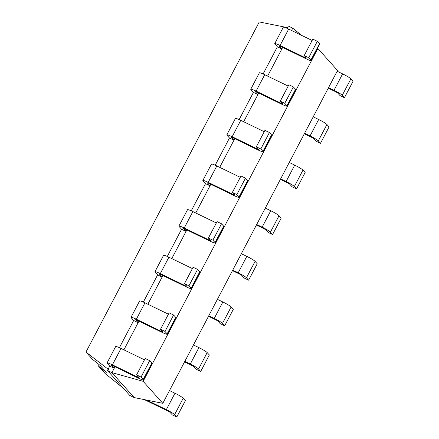 <?xml version="1.0" encoding="UTF-8"?>
<svg xmlns="http://www.w3.org/2000/svg" width="439" height="439" viewBox="0 0 439 439"><rect width="100%" height="100%" fill="white"/><g stroke="black" fill="none" stroke-linecap="round" stroke-linejoin="round"><path stroke-width="0.66" d="M337.536 70.514L162.803 403.326L143.152 381.326L317.88 48.515L337.536 70.514M162.803 403.326L134.197 397.569L111.923 372.634L115.002 366.774M143.152 381.326L111.923 372.634L107.445 370.461L109.723 366.126L114.2 368.299L111.693 365.489A2.59 0.28 27.7 0 1 111.638 365.374A2.59 0.28 27.7 0 1 113.421 366.005L138.027 377.946A7.776 0.845 -152.3 0 0 143.366 379.834A7.776 0.845 -152.3 0 0 143.202 379.483L151.823 363.064L149.666 360.649L145.183 358.471L136.567 374.89L138.724 377.304A2.59 0.28 -152.3 0 1 138.779 377.425A2.59 0.28 -152.3 0 1 136.995 376.794L137.467 375.899M317.88 48.515L317.485 48.191M301.648 35.383L292.758 28.195L288.28 26.022L287.062 28.337M291.556 30.483L292.758 28.195M267.603 76.106L282.667 47.423M243.656 121.729L258.714 93.041M219.703 167.352L234.761 138.664M195.75 212.97L210.808 184.287M171.797 258.593L186.86 229.91M147.844 304.216L162.907 275.527M123.897 349.834L138.954 321.15M134.197 397.569L129.719 395.396L107.445 370.461M263.115 73.955L277.382 46.775L281.865 48.948L279.358 46.144A2.59 0.28 27.7 0 1 279.303 46.024A2.59 0.28 27.7 0 1 281.081 46.655L305.687 58.596A7.776 0.845 -152.3 0 0 311.031 60.483A7.776 0.845 -152.3 0 0 310.867 60.132L319.488 43.713L317.326 41.299L312.848 39.126L304.227 55.539L306.384 57.959A2.59 0.28 -152.3 0 1 306.438 58.074A2.59 0.28 -152.3 0 1 304.661 57.443L305.132 56.549M119.403 347.683L133.675 320.503L138.153 322.676L135.646 319.872A2.59 0.28 27.7 0 1 135.591 319.751A2.59 0.28 27.7 0 1 137.374 320.382L161.98 332.323A7.776 0.845 -152.3 0 0 167.319 334.211A7.776 0.845 -152.3 0 0 167.155 333.859L175.776 317.441L173.614 315.026L169.136 312.853L160.515 329.266L162.677 331.686A2.59 0.28 -152.3 0 1 162.732 331.802A2.59 0.28 -152.3 0 1 160.948 331.176L161.42 330.276M239.162 119.578L253.429 92.393L257.912 94.572L255.405 91.762A2.59 0.28 27.7 0 1 255.35 91.647A2.59 0.28 27.7 0 1 257.133 92.278L281.739 104.219A7.776 0.845 -152.3 0 0 287.079 106.106A7.776 0.845 -152.3 0 0 286.914 105.755L295.535 89.337L293.373 86.922L288.895 84.743L280.274 101.162L282.436 103.577A2.59 0.28 -152.3 0 1 282.491 103.697A2.59 0.28 -152.3 0 1 280.708 103.066L281.179 102.172M143.355 302.065L157.623 274.88L162.106 277.053L159.598 274.249A2.59 0.28 27.7 0 1 159.544 274.134A2.59 0.28 27.7 0 1 161.322 274.759L185.927 286.705A7.776 0.845 -152.3 0 0 191.272 288.593A7.776 0.845 -152.3 0 0 191.108 288.236L199.729 271.823L197.566 269.403L193.089 267.23L184.468 283.649L186.63 286.063A2.59 0.28 -152.3 0 1 186.679 286.179A2.59 0.28 -152.3 0 1 184.901 285.553L185.373 284.659M215.209 165.201L229.482 138.016L233.96 140.189L231.452 137.385A2.59 0.28 27.7 0 1 231.397 137.27A2.59 0.28 27.7 0 1 233.18 137.895L257.786 149.842A7.776 0.845 -152.3 0 0 263.126 151.724A7.776 0.845 -152.3 0 0 262.961 151.373L271.582 134.96L269.425 132.54L264.942 130.367L256.327 146.785L258.483 149.2A2.59 0.28 -152.3 0 1 258.538 149.315A2.59 0.28 -152.3 0 1 256.755 148.689L257.227 147.795M167.303 256.442L181.576 229.257L186.059 231.435L183.551 228.626A2.59 0.28 27.7 0 1 183.497 228.51A2.59 0.28 27.7 0 1 185.274 229.142L209.88 241.082A7.776 0.845 -152.3 0 0 215.225 242.97A7.776 0.845 -152.3 0 0 215.061 242.619L223.676 226.2L221.519 223.786L217.042 221.607L208.421 238.026L210.577 240.44A2.59 0.28 -152.3 0 1 210.632 240.561A2.59 0.28 -152.3 0 1 208.854 239.93L209.321 239.035M191.256 210.819L205.529 183.639L210.007 185.812L207.504 183.008A2.59 0.28 27.7 0 1 207.449 182.887A2.59 0.28 27.7 0 1 209.227 183.518L233.833 195.459A7.776 0.845 -152.3 0 0 239.173 197.347A7.776 0.845 -152.3 0 0 239.014 196.996L247.629 180.577L245.472 178.163L240.989 175.99L232.374 192.403L234.53 194.823A2.59 0.28 -152.3 0 1 234.585 194.938A2.59 0.28 -152.3 0 1 232.807 194.307L233.274 193.412M337.157 71.228L342.623 73.878A7.776 0.845 27.7 0 1 350.887 78.866L342.266 95.285L344.428 97.699L339.945 95.526L337.789 93.112A2.59 0.28 27.7 0 0 335.034 91.444L328.268 88.162M344.428 97.699L353.044 81.286L350.887 78.866M144.316 399.605L167.369 410.794A2.59 0.28 27.7 0 1 170.123 412.457L172.286 414.877L176.763 417.05L185.384 400.631L183.222 398.217L174.607 414.635L176.763 417.05M169.498 390.578L174.963 393.229L166.343 409.642A7.776 0.845 27.7 0 1 174.607 414.635M166.343 409.642L146.615 400.066M342.623 73.878L334.002 90.297A7.776 0.845 27.7 0 1 342.266 95.285M334.002 90.297L328.542 87.641M174.963 393.229A7.776 0.845 27.7 0 1 183.222 398.217M313.21 116.845L318.67 119.501A7.776 0.845 27.7 0 1 326.934 124.489L318.319 140.908L320.475 143.323L315.992 141.149L313.836 138.729A2.59 0.28 27.7 0 0 311.081 137.067L304.315 133.785M320.475 143.323L329.096 126.904L326.934 124.489M184.556 361.89L191.322 365.177A2.59 0.28 27.7 0 1 194.076 366.839L196.238 369.254L200.716 371.427L209.337 355.014L207.175 352.594L198.56 369.012L200.716 371.427M193.451 344.955L198.911 347.606L190.296 364.024A7.776 0.845 27.7 0 1 198.56 369.012M190.296 364.024L184.83 361.374M318.67 119.501L310.055 135.914A7.776 0.845 27.7 0 1 318.319 140.908M310.055 135.914L304.589 133.264M198.911 347.606A7.776 0.845 27.7 0 1 207.175 352.594M289.257 162.468L294.723 165.119A7.776 0.845 27.7 0 1 302.981 170.112L294.366 186.526L296.523 188.946L292.045 186.767L289.883 184.353A2.59 0.28 27.7 0 0 287.128 182.69L280.367 179.403M296.523 188.946L305.143 172.527L302.981 170.112M208.509 316.272L215.275 319.554A2.59 0.28 27.7 0 1 218.029 321.216L220.186 323.631L224.669 325.809L233.285 309.391L231.128 306.976L222.507 323.389L224.669 325.809M217.404 299.332L222.864 301.983L214.248 318.401A7.776 0.845 27.7 0 1 222.507 323.389M214.248 318.401L208.783 315.751M294.723 165.119L286.102 181.537A7.776 0.845 27.7 0 1 294.366 186.526M286.102 181.537L280.636 178.887M222.864 301.983A7.776 0.845 27.7 0 1 231.128 306.976M265.304 208.091L270.77 210.742A7.776 0.845 27.7 0 1 279.034 215.73L270.413 232.149L272.57 234.563L268.092 232.39L265.935 229.976A2.59 0.28 27.7 0 0 263.18 228.313L256.414 225.026M272.57 234.563L281.19 218.15L279.034 215.73M232.461 270.649L239.228 273.931A2.59 0.28 27.7 0 1 241.982 275.593L244.139 278.013L248.622 280.186L257.238 263.768L255.081 261.353L246.46 277.772L248.622 280.186M241.351 253.715L246.817 256.365L238.196 272.778A7.776 0.845 27.7 0 1 246.46 277.772M238.196 272.778L232.736 270.128M270.77 210.742L262.149 227.161A7.776 0.845 27.7 0 1 270.413 232.149M262.149 227.161L256.683 224.505M246.817 256.365A7.776 0.845 27.7 0 1 255.081 261.353M109.723 366.126L107.215 363.316A7.776 0.845 27.7 0 1 107.05 362.965A7.776 0.845 27.7 0 1 112.389 364.853L136.995 376.794M149.666 360.649L141.045 377.063L143.202 379.483M141.045 377.063L136.567 374.89M277.382 46.775L274.874 43.966A7.776 0.845 27.7 0 1 274.715 43.615L283.331 27.196A7.776 0.845 27.7 0 1 288.675 29.084L312.14 40.476M311.031 60.483L319.647 44.065A7.776 0.845 -152.3 0 0 319.488 43.713M144.475 359.826L121.01 348.434L112.389 364.853M143.366 379.834L151.987 363.415A7.776 0.845 -152.3 0 0 151.823 363.064M107.05 362.965L115.671 346.547A7.776 0.845 27.7 0 1 121.01 348.434M274.715 43.615A7.776 0.845 27.7 0 1 280.055 45.502L304.661 57.443M317.326 41.299L308.71 57.718L310.867 60.132M308.71 57.718L304.227 55.539M133.675 320.503L131.168 317.693A7.776 0.845 27.7 0 1 131.003 317.342A7.776 0.845 27.7 0 1 136.342 319.23L160.948 331.176M173.614 315.026L164.998 331.445L167.155 333.859M164.998 331.445L160.515 329.266M253.429 92.393L250.927 89.589A7.776 0.845 27.7 0 1 250.762 89.238L259.378 72.819A7.776 0.845 27.7 0 1 264.722 74.707L288.187 86.093M287.079 106.106L295.699 89.688A7.776 0.845 -152.3 0 0 295.535 89.337M131.003 317.342L139.624 300.929A7.776 0.845 27.7 0 1 144.963 302.817L168.428 314.203M167.319 334.211L175.94 317.798A7.776 0.845 -152.3 0 0 175.776 317.441M250.762 89.238A7.776 0.845 27.7 0 1 256.102 91.125L280.708 103.066M293.373 86.922L284.757 103.335L286.914 105.755M284.757 103.335L280.274 101.162M157.623 274.88L155.115 272.076A7.776 0.845 27.7 0 1 154.956 271.725A7.776 0.845 27.7 0 1 160.295 273.607L184.901 285.553M197.566 269.403L188.951 285.822L191.108 288.236M188.951 285.822L184.468 283.649M229.482 138.016L226.974 135.212A7.776 0.845 27.7 0 1 226.809 134.855L235.43 118.442A7.776 0.845 27.7 0 1 240.77 120.33L264.234 131.716M263.126 151.724L271.746 135.311A7.776 0.845 -152.3 0 0 271.582 134.96M154.956 271.725L163.571 255.306A7.776 0.845 27.7 0 1 168.916 257.194L192.381 268.58M191.272 288.593L199.888 272.175A7.776 0.845 -152.3 0 0 199.729 271.823M226.809 134.855A7.776 0.845 27.7 0 1 232.149 136.743L256.755 148.689M269.425 132.54L260.804 148.958L262.961 151.373M260.804 148.958L256.327 146.785M181.576 229.257L179.068 226.453A7.776 0.845 27.7 0 1 178.903 226.101A7.776 0.845 27.7 0 1 184.248 227.989L208.854 239.93M221.519 223.786L212.899 240.199L215.061 242.619M212.899 240.199L208.421 238.026M205.529 183.639L203.021 180.83A7.776 0.845 27.7 0 1 202.856 180.478L211.477 164.065A7.776 0.845 27.7 0 1 216.817 165.947L240.281 177.34M239.173 197.347L247.794 180.934A7.776 0.845 -152.3 0 0 247.629 180.577M178.903 226.101L187.524 209.683A7.776 0.845 27.7 0 1 192.864 211.571L216.328 222.963M215.225 242.97L223.841 226.551A7.776 0.845 -152.3 0 0 223.676 226.2M202.856 180.478A7.776 0.845 27.7 0 1 208.201 182.366L232.807 194.307M245.472 178.163L236.851 194.581L239.014 196.996M236.851 194.581L232.374 192.403M123.233 388.136L104.998 373.386L98.501 366.11A15.305 4.242 115.9 0 0 99.181 364.666M108.455 369.451L85.956 352.067L259.268 21.95L287.874 27.706M98.501 366.11L106.326 372.316L100.257 365.517L92.453 359.343L85.956 352.067M280.055 45.502L288.675 29.084M136.342 319.23L144.963 302.817M256.102 91.125L264.722 74.707M160.295 273.607L168.916 257.194M232.149 136.743L240.77 120.33M184.248 227.989L192.864 211.571M208.201 182.366L216.817 165.947"/></g></svg>
